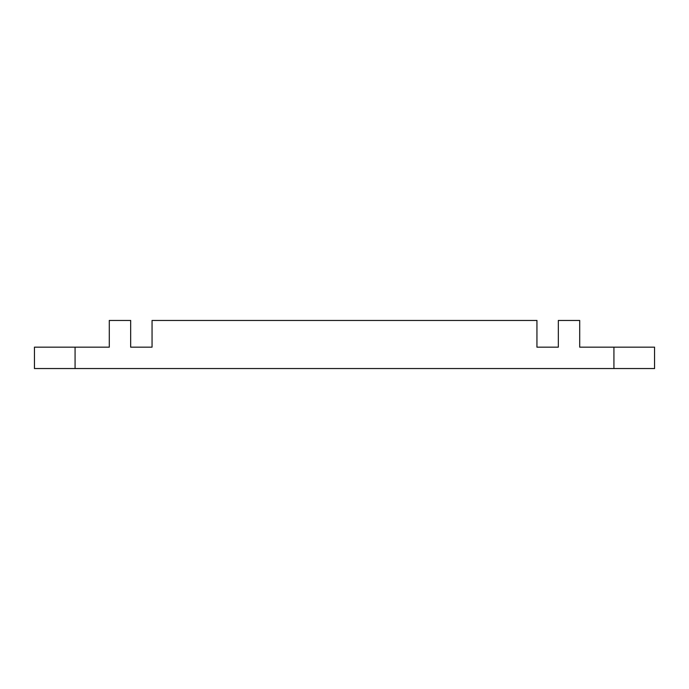<?xml version="1.0" encoding="UTF-8"?>
<svg xmlns="http://www.w3.org/2000/svg" width="689" height="689" viewBox="0 0 689 689"><rect width="100%" height="100%" fill="white"/><g stroke="black" fill="none" stroke-linecap="round" stroke-linejoin="round"><path stroke-width="1.03" d="M613.925 347.17L579.707 347.17L579.707 320.445L558.331 320.445L558.331 347.17L536.946 347.17L536.946 320.445L152.054 320.445L152.054 347.17L130.669 347.17L130.669 320.445L109.293 320.445L109.293 347.17L34.45 347.17L34.45 368.555L654.55 368.555L654.55 347.17L613.925 347.17L613.925 368.555M131.099 347.17L152.054 347.17M536.946 347.17L537.945 347.17M75.075 347.17L75.075 368.555"/></g></svg>
